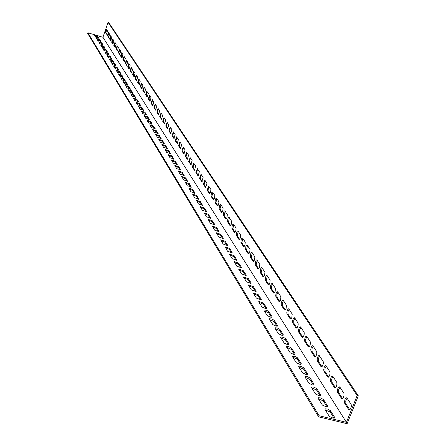 <?xml version="1.0" encoding="UTF-8"?>
<svg xmlns="http://www.w3.org/2000/svg" width="446" height="446" viewBox="0 0 446 446"><rect width="100%" height="100%" fill="white"/><g stroke="black" fill="none" stroke-linecap="round" stroke-linejoin="round"><path stroke-width="0.67" d="M357.185 395.552L358.322 395.831L347.116 423.7L318.639 416.854L319.08 415.739L346.425 422.317L357.185 395.552L108.066 22.3L102.954 37.274L346.425 422.317M319.08 415.739L87.89 32.759L102.954 37.274M334.595 417.261L334.333 418.103L332.872 418.069L329.354 416.397L325.056 409.623L325.301 408.815L327.693 409.099L330.508 410.749L334.595 417.261L334.249 418.125M320.696 394.911L320.479 395.674L319.068 395.663L315.59 394.041L311.509 387.63L311.715 386.888L314.045 387.145L316.827 388.745L320.696 394.911L320.384 395.708M307.545 373.759L307.361 374.462L306.001 374.456L302.566 372.889L298.686 366.807L298.865 366.127L301.134 366.361L303.882 367.917L307.545 373.759L307.261 374.495M295.085 353.711L294.929 354.353L293.613 354.364L290.223 352.842L286.533 347.06L286.678 346.442L288.891 346.659L291.6 348.164L295.085 353.711L294.823 354.392M283.26 334.69L283.126 335.275L281.85 335.292L278.51 333.814L274.992 328.323L275.115 327.749L277.267 327.955L279.949 329.416L283.26 334.69L283.015 335.32M272.021 316.61L271.909 317.151L270.672 317.173L267.377 315.74L264.026 310.505L264.127 309.981L266.686 310.327L268.866 311.592L272.021 316.61L271.792 317.19M261.323 299.405L261.233 299.902L256.405 298.129L253.584 293.546L253.668 293.061L258.474 294.823L261.323 299.405L261.116 299.946M251.137 283.015L251.059 283.478L246.32 281.755L243.706 276.944L248.416 278.644L251.137 283.015L250.942 283.522M241.42 267.388L241.353 267.812L236.709 266.139L234.206 261.557L238.822 263.212L241.42 267.388L241.241 267.856M232.137 252.458L232.082 252.854L227.527 251.232L225.13 246.867L229.662 248.472L232.137 252.458L231.976 252.899M223.273 238.197L223.223 238.56L218.752 236.977L216.455 232.818L220.898 234.384L223.273 238.197L223.117 238.604M214.788 224.544L214.749 224.884L210.361 223.346L208.154 219.371L212.513 220.898L214.788 224.544L214.643 224.929M206.66 211.476L206.626 211.789L202.322 210.289L200.198 206.492L204.485 207.975L206.66 211.476L206.526 211.839M198.871 198.944L198.844 199.239L194.618 197.773L192.577 194.138L196.786 195.593L198.749 199.284M191.395 186.924L187.225 185.77L185.263 182.286L189.394 183.707L191.284 187.242M184.22 175.384L180.128 174.241L178.238 170.902L182.297 172.29L184.114 175.685M177.33 164.29L173.304 163.164L171.493 159.963L175.479 161.318L177.224 164.574M170.695 153.625L166.748 152.51L164.998 149.432L168.917 150.765L170.601 153.892M164.312 143.356L160.432 142.257L158.748 139.303L162.6 140.601L164.223 143.612M158.163 133.471L154.355 132.384L152.727 129.541L156.513 130.812L158.079 133.705M152.242 123.938L148.496 122.867L146.924 120.13L150.648 121.379L152.164 124.166M146.528 114.75L142.843 113.685L141.326 111.048L144.989 112.275L146.45 114.962M141.014 105.875L137.39 104.827L135.924 102.29L139.531 103.494L140.942 106.081M135.684 97.312L132.122 96.275L130.706 93.822L134.252 95.009L135.617 97.501M130.539 89.033L127.032 88.013L125.666 85.643L129.156 86.808L130.477 89.217M125.566 81.033L122.115 80.018L120.788 77.738L124.228 78.881L125.504 81.205M120.754 73.289L117.354 72.291L116.071 70.083L119.456 71.209L120.699 73.456M116.094 65.802L112.749 64.809L111.506 62.674L114.839 63.784L116.044 65.958M111.584 58.543L108.289 57.567L107.085 55.499L110.368 56.592L111.533 58.694M107.218 51.513L103.968 50.549L102.797 48.547L106.036 49.617L107.168 51.658M102.981 44.7L99.781 43.747L98.644 41.807L101.839 42.861L102.931 44.834M98.873 38.094L95.717 37.146L94.619 35.267L97.763 36.31L98.828 38.222M100.907 41.372L97.73 40.419L96.615 38.512L99.787 39.56L100.863 41.506M105.083 48.079L101.855 47.12L100.707 45.152L103.924 46.217L105.033 48.218M109.381 55.003L106.109 54.027L104.927 51.998L108.188 53.08L109.337 55.148M113.825 62.145L110.502 61.158L109.276 59.062L112.587 60.154L113.769 62.295M118.407 69.515L115.035 68.522L113.769 66.348L117.131 67.463L118.352 69.676M123.141 77.13L119.712 76.127L118.413 73.88L121.825 75.012L123.085 77.297M128.035 85.002L124.551 83.982L123.207 81.657L126.67 82.811L127.974 85.175M133.092 93.136L129.557 92.11L128.164 89.702L131.681 90.873L133.025 93.326M138.327 101.56L134.731 100.517L133.293 98.02L136.866 99.213L138.26 101.755M143.746 110.273L140.089 109.22L138.6 106.633L142.235 107.848L143.673 110.48M149.36 119.305L145.641 118.235L144.103 115.547L147.793 116.785L149.282 119.522M155.175 128.66L151.395 127.578L149.8 124.791L153.552 126.056L155.096 128.894M161.212 138.366L157.366 137.273L155.71 134.374L159.529 135.662L161.123 138.611M167.473 148.446L163.559 147.336L161.842 144.32L165.728 145.636L167.384 148.702M173.979 158.904L169.993 157.784L168.214 154.645L172.167 155.989L173.879 159.183M180.742 169.781L176.683 168.649L174.832 165.377L178.857 166.748L180.636 170.077M187.772 181.098L183.64 179.95L181.717 176.538L185.809 177.943L187.66 181.405M195.097 192.873L195.069 193.157L190.882 191.713L188.881 188.151L193.051 189.589L194.974 193.202M202.724 205.143L202.696 205.45L198.425 203.967L196.351 200.248L200.594 201.72L202.595 205.495M210.679 217.943L210.646 218.267L206.297 216.75L204.134 212.865L208.46 214.37L210.679 217.943L210.54 218.311M218.98 231.296L218.941 231.647L214.509 230.086L212.257 226.022L216.661 227.566L218.98 231.296L218.835 231.691M227.655 245.25L227.605 245.629L223.089 244.023L220.742 239.764L225.23 241.347L227.655 245.25L227.499 245.674M236.726 259.84L236.664 260.247L232.065 258.596L229.612 254.131L234.189 255.759L236.726 259.84L236.553 260.291M246.22 275.11L246.147 275.55L241.459 273.855L238.9 269.161L243.566 270.839L246.22 275.11L246.036 275.595M256.166 291.115L256.082 291.589L251.304 289.844L248.55 285.373L248.628 284.905L253.384 286.639L256.166 291.115L255.971 291.634M266.608 307.902L266.507 308.42L265.292 308.448L262.019 307.032L258.741 301.92L258.836 301.418L263.686 303.202L266.608 307.902L266.39 308.465M277.568 325.535L277.445 326.098L276.191 326.121L272.874 324.666L269.44 319.303L269.551 318.756L272.138 319.107L274.335 320.39L277.568 325.535L277.334 326.143M289.097 344.078L288.952 344.691L287.659 344.702L284.292 343.208L280.69 337.572L280.824 336.975L283.472 337.349L285.702 338.67L289.097 344.078L288.841 344.73M301.234 363.602L301.067 364.276L299.723 364.276L296.311 362.732L292.531 356.806L292.693 356.153L295.403 356.549L297.66 357.909L301.234 363.602L300.961 364.31M314.034 384.19L313.833 384.926L312.445 384.915L308.989 383.32L305.014 377.076L305.203 376.368L307.5 376.614L310.265 378.191L314.034 384.19L313.733 384.954M327.548 405.932L327.308 406.73L325.875 406.707L322.374 405.063L318.188 398.473L318.416 397.698L320.774 397.971L323.573 399.594L327.548 405.932L327.219 406.758M344.786 403.524L344.463 401.974L344.992 399.365L345.912 397.916L346.999 398.005L351.169 404.461L351.337 406.239L350.84 408.358L349.664 409.991L348.794 409.735L344.786 403.524L345.906 403.797L349.842 409.88M330.72 381.726L330.419 380.209L330.96 377.639L331.874 376.246L332.861 376.335L336.808 382.451L336.947 384.196L336.446 386.275L335.531 387.691L334.511 387.602L330.72 381.726L331.813 381.993L335.509 387.708M317.401 361.087L317.162 359.114L317.68 357.079L318.572 355.73L319.475 355.819L323.216 361.622L323.339 363.334L322.826 365.374L321.928 366.746L320.997 366.651L317.401 361.087L318.472 361.355L321.945 366.729M304.78 341.519L304.523 340.075L305.081 337.589L305.962 336.278L306.787 336.373L310.332 341.881L310.438 343.559L309.92 345.566L309.039 346.888L308.186 346.798L304.78 341.519L305.822 341.781L309.095 346.843M292.793 322.937L292.593 321.048L293.117 319.091L293.981 317.82L294.739 317.909L298.112 323.144L298.196 324.788L297.677 326.762L296.813 328.044L296.027 327.955L292.793 322.937L293.814 323.199L296.897 327.977M281.398 305.276L281.175 303.899L281.744 301.502L282.586 300.269L283.288 300.359L286.494 305.343L286.042 308.888L285.195 310.137L284.476 310.048L281.398 305.276L282.39 305.532L285.306 310.042M270.549 288.462L270.343 287.124L270.744 285.211L271.53 283.756L272.383 283.65L275.438 288.4L275.149 291.433L274.357 292.905L273.482 293.005L270.549 288.462L271.525 288.718L274.279 292.983M260.213 272.445L260.425 269.256L261.194 267.829L261.997 267.734L264.907 272.261L264.606 275.238L263.831 276.676L263.006 276.771L260.213 272.445L261.166 272.696L263.776 276.732M250.351 257.158L250.574 254.03L251.332 252.637L252.09 252.542L254.867 256.868L254.549 259.789L253.791 261.194L253.016 261.289L250.351 257.158L251.282 257.409L253.757 261.233M240.929 242.557L241.169 239.491L241.91 238.131L242.624 238.036L245.278 242.172L244.949 245.044L244.207 246.415L243.477 246.504L240.929 242.557L241.844 242.802L244.191 246.432M231.926 228.597L232.176 225.592L232.901 224.26L233.576 224.171L236.112 228.129L235.778 230.944L235.048 232.288L234.362 232.377L231.926 228.597L232.823 228.843L235.048 232.288M223.307 215.24L223.569 212.29L224.282 210.986L224.912 210.897L227.343 214.688L227.003 217.453L226.284 218.769L225.643 218.858L223.307 215.24L224.182 215.479L226.3 218.752M215.05 202.445L215.323 199.552L216.02 198.269L216.617 198.186L218.947 201.821L218.596 204.53L217.899 205.823L217.286 205.907L215.05 202.445L215.909 202.679L217.921 205.796M207.134 190.174L208.667 185.993L210.902 189.483L210.545 192.148L209.86 193.413L209.28 193.497L207.134 190.174L207.981 190.409L209.893 193.374M199.54 178.4L201.035 174.297L203.103 177.469L201.832 181.712L199.54 178.4L200.365 178.634L202.194 181.455M192.243 167.094L193.703 163.063L195.688 166.107L194.434 170.272L192.243 167.094L193.057 167.322L194.796 170.015M185.229 156.223L186.657 152.264L188.569 155.191L187.331 159.278L185.229 156.223L186.027 156.451L187.688 159.016M178.484 145.77L179.877 141.878L181.717 144.694L180.502 148.708L178.484 145.77L179.27 145.993L180.853 148.446M171.989 135.701L173.355 131.882L175.127 134.592L173.923 138.533L171.989 135.701L172.758 135.924L174.275 138.266M165.734 126.006L167.072 122.249L168.778 124.863L167.596 128.732L165.734 126.006L166.492 126.224L167.941 128.465M159.701 116.662L161.012 112.966L162.656 115.486L161.491 119.283L159.701 116.662L160.448 116.874L161.831 119.021M153.887 107.642L155.169 104.007L156.758 106.438L155.609 110.173L153.887 107.642L154.617 107.854L155.944 109.906M148.273 98.94L149.527 95.366L151.06 97.713L149.928 101.381L148.273 98.94L148.992 99.151L150.263 101.114M142.848 90.538L144.08 87.015L145.563 89.284L144.448 92.896L142.848 90.538L143.556 90.744L144.772 92.623M137.608 82.41L138.817 78.948L140.25 81.139L139.146 84.69L137.608 82.41L138.305 82.616L139.47 84.422M132.54 74.56L133.728 71.143L135.11 73.267L134.029 76.762L132.54 74.56L133.226 74.761L134.346 76.489M127.634 66.956L128.805 63.6L130.143 65.646L129.072 69.085L127.634 66.956L128.314 67.156L129.385 68.818M122.89 59.602L124.033 56.291L125.332 58.275L124.278 61.665L122.89 59.602L123.553 59.797L124.585 61.392M118.29 52.477L119.416 49.216L120.671 51.139L119.634 54.473L118.29 52.477L118.948 52.673L119.941 54.206M113.836 45.57L114.945 42.359L116.161 44.221L115.135 47.505L113.836 45.57L114.483 45.765L115.436 47.237M109.521 38.88L110.608 35.708L111.784 37.52L110.775 40.753L109.521 38.88L110.156 39.07L111.071 40.486M105.328 32.385L106.399 29.263L107.542 31.014L106.549 34.203L105.328 32.385L105.958 32.575L106.839 33.935M107.408 35.608L108.484 32.463L109.649 34.242L108.646 37.453L107.408 35.608L108.044 35.797L108.941 37.185M111.662 42.197L112.76 39.008L113.953 40.842L112.938 44.104L111.662 42.197L112.303 42.392L113.239 43.836M116.049 48.999L117.164 45.76L118.396 47.655L117.37 50.961L116.049 48.999L116.696 49.194L117.672 50.693M120.571 56.012L121.708 52.723L122.984 54.68L121.936 58.036L120.571 56.012L121.234 56.207L122.243 57.768M125.242 63.248L126.396 59.915L127.718 61.933L126.658 65.345L125.242 63.248L125.917 63.449L126.965 65.077M130.07 70.724L131.247 67.34L132.607 69.425L131.531 72.893L130.07 70.724L130.75 70.925L131.843 72.626M135.054 78.451L136.253 75.012L137.658 77.169L136.565 80.693L135.054 78.451L135.746 78.658L136.889 80.425M140.206 86.44L141.427 82.945L142.882 85.175L141.772 88.76L140.206 86.44L140.908 86.647L142.101 88.486M145.535 94.703L146.784 91.151L148.289 93.459L147.163 97.1L145.535 94.703L146.249 94.909L147.492 96.832M151.055 103.255L152.326 99.648L153.881 102.039L152.744 105.741L151.055 103.255L151.779 103.466L153.078 105.473M156.769 112.113L158.068 108.445L159.679 110.92L158.525 114.689L156.769 112.113L157.505 112.325L158.86 114.421M162.69 121.29L164.016 117.566L165.689 120.13L164.513 123.966L162.69 121.29L163.442 121.507L164.858 123.698M168.833 130.812L170.182 127.021L171.922 129.68L170.729 133.588L168.833 130.812L169.597 131.029L171.08 133.321M175.206 140.691L176.588 136.833L178.389 139.598L177.179 143.573L175.206 140.691L175.986 140.908L177.53 143.305M181.823 150.943L183.234 147.024L185.107 149.895L183.88 153.942L181.823 150.943L182.615 151.172L184.237 153.68M188.703 161.608L190.147 157.611L192.092 160.599L190.849 164.725L188.703 161.608L189.505 161.831L191.206 164.463M195.855 172.691L197.333 168.621L199.356 171.732L198.096 175.936L195.855 172.691L196.675 172.92L198.459 175.679M203.298 184.226L204.809 180.084L206.922 183.323L205.639 187.61L203.298 184.226L204.134 184.46L206.002 187.353M211.053 196.246L211.326 193.38L212.017 192.109L212.603 192.025L214.883 195.588L214.532 198.275L213.835 199.552L213.238 199.641L211.053 196.246L211.906 196.48L213.868 199.518M219.137 208.773L219.404 205.857L220.107 204.558L220.72 204.474L223.1 208.187L222.755 210.925L222.047 212.229L221.417 212.313L219.137 208.773L220.006 209.012L222.069 212.207M227.571 221.846L227.828 218.869L228.547 217.548L229.194 217.458L231.68 221.333L231.34 224.121L230.615 225.453L229.952 225.542L227.571 221.846L228.458 222.091L230.627 225.447M236.38 235.499L236.625 232.466L237.356 231.117L238.047 231.028L240.645 235.07L240.31 237.913L239.574 239.273L238.872 239.363L236.38 235.499L237.283 235.744L239.569 239.279M245.59 249.777L245.818 246.677L246.571 245.3L247.301 245.211L250.016 249.437L249.693 252.33L248.94 253.724L248.193 253.813L245.59 249.777L246.51 250.022L248.918 253.746M255.224 264.712L255.441 261.551L256.205 260.146L256.985 260.051L259.828 264.478L259.516 267.427L258.752 268.843L257.955 268.944L255.224 264.712L256.166 264.963L258.708 268.888M265.32 280.356L265.521 277.139L266.301 275.695L267.132 275.6L270.114 280.233L269.813 283.238L269.033 284.693L268.18 284.793L265.32 280.356L266.284 280.612L268.966 284.76M275.907 296.768L275.695 295.408L276.091 293.479L276.882 292.007L277.769 291.901L280.896 296.768L280.612 299.829L279.82 301.318L278.912 301.424L275.907 296.768L276.894 297.025L279.726 301.407M287.023 313.995L286.795 312.607L287.185 310.645L287.993 309.134L288.941 309.022L292.23 314.129L291.784 317.714L290.931 318.979L290.179 318.884L287.023 313.995L288.032 314.257L291.032 318.896M298.708 332.108L298.502 330.196L299.026 328.223L299.89 326.929L300.688 327.024L304.144 332.393L304.239 334.054L303.72 336.039L302.845 337.349L302.026 337.254L298.708 332.108L299.74 332.37L302.918 337.288M311.007 351.175L310.739 349.714L311.297 347.205L312.183 345.879L313.047 345.968L316.688 351.621L316.805 353.316L316.286 355.339L315.394 356.683L314.502 356.594L311.007 351.175L312.066 351.437L315.433 356.655M323.974 371.267L323.685 369.773L324.231 367.22L325.134 365.848L326.076 365.937L329.917 371.892L330.051 373.62L329.544 375.683L328.635 377.076L327.659 376.982L323.974 371.267L325.056 371.535L328.635 377.076M337.655 392.474L337.343 390.941L337.878 388.349L338.798 386.933L339.83 387.017L343.888 393.305L344.044 395.067L343.543 397.163L342.623 398.601L341.552 398.512L337.655 392.474L338.765 392.748L342.573 398.64M318.639 416.854L87.678 33.383L87.89 32.759M326.968 406.797L323.322 400.921L318.338 398.718M313.449 384.998L310.026 379.485L305.181 377.355M300.643 364.354L297.426 359.169L292.721 357.112M288.501 344.78L285.473 339.902L280.896 337.906M276.972 326.188L274.117 321.588L269.657 319.654M266.006 308.515L263.313 304.172L258.97 302.299M255.569 291.684L253.027 287.586L248.79 285.763M245.618 275.645L243.215 271.77L239.084 269.997M236.124 260.341L233.849 256.673L229.818 254.945M227.053 245.718L224.901 242.245L220.96 240.567M218.384 231.736L216.338 228.441L212.491 226.808M210.083 218.356L208.143 215.228L204.38 213.634M202.127 205.534L200.287 202.562L196.608 201.007M194.501 193.241L192.75 190.414L189.149 188.898M187.186 181.438L185.519 178.751L181.99 177.274M180.156 170.104L178.567 167.545L175.116 166.102M173.394 159.211L171.883 156.775L168.499 155.359M166.893 148.73L165.455 146.405L162.138 145.022M160.632 138.634L159.261 136.42L156.005 135.066M154.606 128.911L153.29 126.798L150.101 125.477M148.791 119.539L147.537 117.521L144.404 116.222M143.177 110.496L141.984 108.568L138.907 107.296M137.764 101.766L136.621 99.921L133.599 98.677M132.534 93.337L131.442 91.569L128.476 90.348M127.478 85.186L126.435 83.497L123.52 82.298M122.594 77.303L121.591 75.686L118.725 74.515M117.861 69.682L116.902 68.132L114.081 66.978M113.284 62.295L112.364 60.812L109.593 59.68M108.846 55.148L107.965 53.726L105.239 52.611M104.548 48.218L103.706 46.852L101.019 45.76M100.383 41.5L99.569 40.19L96.933 39.12M98.349 38.217L97.551 36.934L94.931 35.87M102.452 44.834L101.621 43.496L98.962 42.415M106.683 51.652L105.819 50.264L103.115 49.16M111.048 58.694L110.145 57.239L107.397 56.118M115.553 65.958L114.616 64.441L111.818 63.299M120.208 73.462L119.227 71.878L116.384 70.713M125.014 81.211L123.994 79.561L121.1 78.373M129.987 89.228L128.916 87.5L125.973 86.29M135.127 97.512L134.006 95.712L131.018 94.48M140.451 106.092L139.28 104.208L136.231 102.948M145.959 114.979L144.733 113.005L141.633 111.723M151.668 124.183L150.386 122.115L147.225 120.805M157.589 133.728L156.251 131.564L153.028 130.226M163.732 143.634L162.327 141.365L159.044 139.999M170.116 153.92L168.638 151.54L165.288 150.14M176.744 164.602L175.194 162.11L171.777 160.677M183.635 175.718L182.007 173.093L178.517 171.632M190.804 187.281L189.098 184.527L185.536 183.027M198.275 199.323L196.48 196.424L192.839 194.891M206.063 211.878L204.173 208.828L200.455 207.256M214.186 224.974L212.196 221.762L208.394 220.151M222.671 238.649L220.575 235.265L216.678 233.609M231.535 252.943L229.322 249.375L225.341 247.675M240.818 267.901L238.476 264.132L234.395 262.387M250.535 283.567L248.06 279.586L243.878 277.786M260.72 299.996L258.106 295.782L253.819 293.931M271.419 317.24L268.648 312.774L264.249 310.868M282.658 335.364L279.726 330.631L275.204 328.663M294.494 354.436L291.372 349.408L286.728 347.384M306.959 374.54L303.642 369.193L298.87 367.097M320.117 395.747L316.582 390.055L311.67 387.892M334.015 418.164L330.252 412.093L325.195 409.852M339.936 387.178L338.609 389.876L338.765 392.748M326.199 366.127L324.917 368.77L325.056 371.535M313.187 346.185L311.949 348.772L312.066 351.437M300.838 327.264L299.645 329.795L299.74 332.37M289.108 309.284L287.949 311.765L288.032 314.257M277.953 292.18L276.827 294.616L276.894 297.025M267.321 275.89L266.284 280.612M257.186 260.358L256.166 264.963M247.513 245.529L246.51 250.022M238.264 231.357L237.283 235.744M229.422 217.804L228.458 222.091M220.948 204.825L220.006 209.012M212.837 192.382L211.906 196.48M205.049 180.452L204.134 184.46M197.572 168.995L196.675 172.92M190.392 157.99L189.505 161.831M183.484 147.403L182.615 151.172M176.839 137.217L175.986 140.908M170.439 127.411L169.597 131.029M164.273 117.956L163.442 121.507M158.324 108.841L157.505 112.325M152.582 100.049L151.779 103.466M147.041 91.553L146.249 94.909M141.689 83.346L140.908 86.647M136.515 75.413L135.746 78.658M131.509 67.742L130.75 70.925M126.664 60.316L125.917 63.449M121.97 53.13L121.234 56.207M117.426 46.161L116.696 49.194M113.022 39.41L112.303 42.392M108.752 32.865L108.044 35.797M106.661 29.665L105.958 32.575M110.87 36.115L110.156 39.07M115.207 42.76L114.483 45.765M119.679 49.617L118.948 52.673M124.3 56.692L123.553 59.797M129.067 64.001L128.314 67.156M133.99 71.55L133.226 74.761M139.08 79.349L138.305 82.616M144.342 87.416L143.556 90.744M149.789 95.762L148.992 99.151M155.431 104.403L154.617 107.854M161.274 113.356L160.448 116.874M167.328 122.639L166.492 126.224M173.611 132.267L172.758 135.924M180.128 142.263L179.27 145.993M186.907 152.644L186.027 156.451M193.949 163.437L193.057 167.322M201.274 174.665L200.365 178.634M208.901 186.356L207.981 190.409M216.851 198.537L215.909 202.679M225.141 211.242L224.182 215.479M233.793 224.505L232.823 228.843M242.836 238.365L241.844 242.802M252.291 252.86L251.282 257.409M262.192 268.035L261.166 272.696M272.573 283.94L271.463 286.349L271.525 288.718M283.461 300.626L282.318 303.085L282.39 305.532M294.901 318.16L293.724 320.668L293.814 323.199M306.932 336.602L305.716 339.161L305.822 341.781M319.609 356.025L318.349 358.64L318.472 361.355M332.972 376.513L331.668 379.178L331.813 381.993M347.094 398.15L345.739 400.876L345.906 403.797M108.066 22.3L108.696 22.49L358.322 395.831M342.439 398.73L341.552 398.512M328.473 377.188L327.659 376.982M315.255 356.783L314.502 356.594M302.723 337.427L302.026 337.254M290.82 319.052L290.179 318.884M279.503 301.574L278.912 301.424M268.732 284.938L268.18 284.793M258.463 269.077L257.955 268.944M248.667 253.941L248.193 253.813M239.312 239.48L238.872 239.363M230.37 225.654L229.952 225.542M221.807 212.419L221.417 212.313M213.606 199.741L213.238 199.641M205.74 187.576L205.4 187.482M198.191 175.908L197.873 175.819M190.938 164.697L190.643 164.613M183.969 153.915L183.691 153.837M187.42 159.255L187.13 159.172M194.528 170.244L194.222 170.16M201.927 181.684L201.598 181.589M209.631 193.597L209.28 193.497M217.659 206.013L217.286 205.907M226.038 218.964L225.643 218.858M234.791 232.494L234.362 232.377M243.94 246.632L243.477 246.504M253.512 261.423L253.016 261.289M263.536 276.91L263.006 276.771M274.05 293.156L273.482 293.005M285.089 310.204L284.476 310.048M296.69 328.122L296.027 327.955M308.905 346.977L308.186 346.798M321.778 366.846L320.997 366.651M335.359 387.808L334.511 387.602M349.72 409.963L348.794 409.735M323.757 399.833L323.322 400.921M310.444 378.42L310.026 379.485M297.833 358.132L297.426 359.169M285.864 338.882L285.473 339.902M274.496 320.596L274.117 321.588M263.686 303.202L263.313 304.172M253.384 286.639L253.027 287.586M243.566 270.839L243.215 271.77M234.189 255.759L233.849 256.673M225.23 241.347L224.901 242.245M216.661 227.566L216.338 228.441M208.46 214.37L208.143 215.228M200.594 201.72L200.287 202.562M193.051 189.589L192.75 190.414M185.809 177.943L185.519 178.751M178.857 166.748L178.567 167.545M172.167 155.989L171.883 156.775M165.728 145.636L165.455 146.405M159.529 135.662L159.261 136.42M153.552 126.056L153.29 126.798M147.793 116.785L147.537 117.521M142.235 107.848L141.984 108.568M136.866 99.213L136.621 99.921M131.681 90.873L131.442 91.569M126.67 82.811L126.435 83.497M121.825 75.012L121.591 75.686M117.131 67.463L116.902 68.132M112.587 60.154L112.364 60.812M108.188 53.08L107.965 53.726M103.924 46.217L103.706 46.852M99.787 39.56L99.569 40.19M97.763 36.31L97.551 36.934M101.839 42.861L101.621 43.496M106.036 49.617L105.819 50.264M110.368 56.592L110.145 57.239M114.839 63.784L114.616 64.441M119.456 71.209L119.227 71.878M124.228 78.881L123.994 79.561M129.156 86.808L128.916 87.5M134.252 95.009L134.006 95.712M139.531 103.494L139.28 104.208M144.989 112.275L144.733 113.005M150.648 121.379L150.386 122.115M156.513 130.812L156.251 131.564M162.6 140.601L162.327 141.365M168.917 150.765L168.638 151.54M175.479 161.318L175.194 162.11M182.297 172.29L182.007 173.093M189.394 183.707L189.098 184.527M196.786 195.593L196.48 196.424M204.485 207.975L204.173 208.828M212.513 220.898L212.196 221.762M220.898 234.384L220.575 235.265M229.662 248.472L229.322 249.375M238.822 263.212L238.476 264.132M248.416 278.644L248.06 279.586M258.474 294.823L258.106 295.782M269.027 311.793L268.648 312.774M280.11 329.627L279.726 330.631M291.773 348.382L291.372 349.408M304.055 368.14L303.642 369.193M317.011 388.979L316.582 390.055M330.692 410.989L330.252 412.093M339.038 386.771L339.785 386.955M325.368 365.703L326.02 365.865M312.412 345.745L312.986 345.89M300.113 326.807L300.621 326.94M288.423 308.822L288.874 308.939M277.3 291.712L277.696 291.812M266.702 275.416L267.059 275.505M256.595 259.879L256.913 259.962M246.945 245.044L247.229 245.122M251.717 252.375L252.018 252.453M261.59 267.555L261.925 267.645M271.937 283.461L272.316 283.561M282.792 300.158L283.216 300.269M294.193 317.697L294.672 317.825M306.185 336.15L306.725 336.29M318.806 355.59L319.42 355.741M332.114 376.089L332.811 376.268M346.163 397.748L346.96 397.949M318.143 398.389L318.416 397.698M304.964 376.982L305.203 376.368M292.476 356.705L292.693 356.153M280.634 337.466L280.824 336.975M269.384 319.197L269.551 318.756M258.686 301.814L258.836 301.418M248.494 285.262L248.628 284.905M238.777 269.484L238.9 269.161M229.506 254.421L229.612 254.131M234.089 261.863L234.206 261.557M243.577 277.278L243.706 276.944M253.529 293.44L253.668 293.061M263.971 310.399L264.127 309.981M274.937 328.217L275.115 327.749M286.477 346.96L286.678 346.442M298.636 366.707L298.865 366.127M311.459 387.541L311.715 386.888M325.011 409.545L325.301 408.815"/></g></svg>
